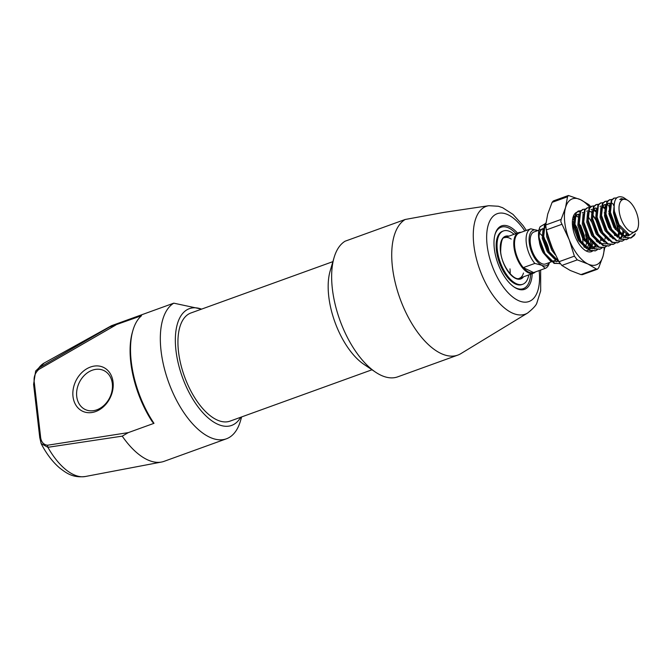 <?xml version="1.0" encoding="UTF-8"?>
<svg xmlns="http://www.w3.org/2000/svg" width="672" height="672" viewBox="0 0 672 672"><rect width="100%" height="100%" fill="white"/><g stroke="black" fill="none" stroke-linecap="round" stroke-linejoin="round"><path stroke-width="1.01" d="M532.182 273.672A33.743 16.254 -109.9 0 1 514.282 287.154A33.743 16.254 -109.9 0 1 494.323 248.598A33.743 16.254 -109.9 0 1 495.104 234.133A33.743 16.254 -109.9 0 1 517.49 233.05M513.82 286.835A32.668 15.733 70.1 0 0 523.312 288.649A32.668 15.733 70.1 0 0 530.645 274.226A32.668 15.733 70.1 0 1 523.312 288.649A32.668 15.733 70.1 0 1 513.82 286.835M375.497 372.128L363.896 364.333A59.388 28.602 -109.9 0 1 328.759 296.47A59.388 28.602 -109.9 0 1 330.145 271.009L334.076 257.594A72.887 35.104 70.1 0 0 332.371 288.851A72.887 35.104 70.1 0 0 375.497 372.128A72.887 35.104 70.1 0 0 397.715 376.849L457.783 355.118A72.887 35.104 -109.9 0 1 392.448 267.12A72.887 35.104 -109.9 0 1 405.174 219.484L444.192 212.344L488.846 205.699L498.389 206.262L502.648 207.724L513.013 214.393L523.144 225.674L526.319 230.429M405.174 219.484L345.097 241.206A72.887 35.104 70.1 0 0 334.076 257.594M488.846 205.699A57.322 27.602 -109.9 0 0 473.844 244.969A57.322 27.602 -109.9 0 0 495.508 298.687A57.322 27.602 -109.9 0 0 527.654 313.009L460.866 353.64A72.887 35.104 -109.9 0 1 457.783 355.118M515.953 233.604A32.668 15.733 70.1 0 0 501.094 227.212A32.668 15.733 70.1 0 0 494.953 234.679A32.668 15.733 70.1 0 1 501.094 227.212A32.668 15.733 70.1 0 1 515.953 233.604M113.056 382.066A24.293 19.118 115.6 0 1 95.6 411.575A24.293 19.118 115.6 0 1 73.004 396.556A24.293 19.118 115.6 0 1 90.451 367.046A24.293 19.118 115.6 0 1 113.056 382.066M76.734 396.472A21.596 16.993 -64.4 0 0 85.184 409.5A21.596 16.993 -64.4 0 0 104.303 405.09A21.596 16.993 -64.4 0 0 112.325 383.594A21.596 16.993 -64.4 0 0 103.874 370.558A21.596 16.993 -64.4 0 0 84.764 374.976A21.596 16.993 -64.4 0 0 76.734 396.472M201.558 309.137A62.093 29.904 70.1 0 0 175.963 350.473A62.093 29.904 70.1 0 0 204.355 414.313A62.093 29.904 70.1 0 0 240.668 417.278M241.634 416.926L240.45 420.974A72.887 35.104 -109.9 0 1 226.397 438.808A72.887 35.104 -109.9 0 1 161.053 350.809A72.887 35.104 -109.9 0 1 173.779 303.164L201.6 309.12M115.853 324.996L38.766 369.466C34.919 372.985 33.44 377.429 34.322 382.796L40.488 436.061C40.874 441.622 43.226 444.679 47.536 445.234L128.302 432.617L122.237 436.145L47.88 447.3L41.143 443.587L39.766 437.59L33.6 384.317L35.666 371.003L44.226 362.998L111.485 325.702A72.887 35.104 70.1 0 0 109.62 326.987L141.532 315.706A72.887 35.104 70.1 0 0 132.938 330.33A72.887 35.104 70.1 0 0 131.242 361.586A72.887 35.104 70.1 0 0 153.989 423.326L152.435 421.949A71.266 34.322 -109.9 0 1 132.468 331.943L132.938 330.33M111.485 325.702L173.779 303.164M128.302 432.617L153.989 423.326M122.237 436.145A72.887 35.104 70.1 0 0 161.473 462.05A72.887 35.104 70.1 0 0 164.094 461.336L226.397 438.808M35.666 371.003L38.716 368.054L109.62 326.987M38.766 369.466L38.716 368.054A60.539 29.148 70.1 0 1 44.226 362.998M34.322 382.796L33.6 384.317M40.488 436.061L39.766 437.59M47.536 445.234L47.88 447.3A60.539 29.148 70.1 0 0 85.285 476.515C72.92 477.952 66.763 473.458 59.497 467.838C52.433 461.714 46.318 453.625 41.143 443.587M537.734 230.605A18.9 9.097 70.1 0 0 529.276 242.911A18.9 9.097 70.1 0 0 541.792 265.272L534.845 263.432A21.059 10.139 -109.9 0 1 526.294 242.978A21.059 10.139 -109.9 0 1 530.838 228.799L537.785 230.63M535.332 271.958A21.596 10.399 -109.9 0 1 533.341 273.252A21.596 10.399 -109.9 0 1 513.979 247.178A21.596 10.399 -109.9 0 1 518.65 232.63A21.596 10.399 -109.9 0 1 521.01 232.352M530.838 228.799L519.271 232.982A21.059 10.139 70.1 0 0 514.727 247.162A21.059 10.139 70.1 0 0 523.278 267.616L533.61 272.58L545.185 268.388L541.792 265.272A18.9 9.097 70.1 0 0 549.31 262.592M549.116 251.479A17.01 8.19 70.1 0 0 543.984 238.148M541.943 235.511A17.01 8.19 70.1 0 0 539.524 233.285M538.936 230.177L534.005 231.958A17.01 8.19 70.1 0 0 530.334 243.415A17.01 8.19 70.1 0 0 545.58 263.945L551.418 261.828M539.12 230.11L542.875 228.749A17.01 8.19 70.1 0 0 539.07 236.779M549.436 262.55L549.234 263.248A21.059 10.139 -109.9 0 1 545.185 268.388M560.146 263.558L554.652 263.197L544.933 253.529L539.238 238.039C538.541 233.293 538.835 229.522 540.128 226.741A21.596 10.399 70.1 0 0 538.734 238.224A21.596 10.399 70.1 0 0 538.944 239.778L543.556 252.311L538.944 239.778M540.128 226.741L544.967 223.852M638.4 220.374A17.279 8.316 70.1 0 0 628.177 200.634A17.279 8.316 70.1 0 0 619.172 211.151A17.279 8.316 70.1 0 0 628.026 229.824A17.279 8.316 70.1 0 0 637.997 227.783A17.279 8.316 70.1 0 0 638.4 220.374M628.177 200.634L626.976 199.828L621.289 198.618L619.786 199.525L625.624 198.92L626.262 199.382M614.611 212.528L619.021 224.624L614.393 211.26C613.334 199.811 616.182 195.14 622.936 197.257A21.596 10.399 -109.9 0 1 624.464 198.139L625.624 198.92M559.146 262.03L548.822 252.118L543.362 238.014L544.471 224.532L545.933 222.944M558.827 261.458L549.377 251.916L543.682 236.435L545.026 224.33L545.899 223.247M553.148 250.303L547.52 234.629M577.366 235.956L578.264 239.719M595.35 250.816L589.697 250.522L579.97 240.853L574.518 226.75L575.618 213.259L578.155 211.109L580.835 210.68M587.815 216.082L591.36 221.55M597.45 249.665L595.627 250.723L590.251 250.32L580.532 240.652L574.837 225.17L576.181 213.058L578.718 210.907M595.165 229.513L595.972 232.831M599.802 249.203L594.149 248.917L584.422 239.24L578.962 225.137L580.07 211.655L582.607 209.496L585.278 209.068M592.267 214.469L595.946 220.206L599.726 230.773M601.902 248.06L600.079 249.11L594.703 248.716L584.976 239.039L579.281 223.558L580.625 211.453L583.162 209.294M596.19 219.4L597.517 222.121M604.246 247.598L598.592 247.304L588.874 237.636L583.414 223.532L584.522 210.042L587.059 207.892L589.73 207.463M595.61 211.579L596.165 212.201M606.346 246.448L604.531 247.506L599.147 247.103L589.428 237.434L583.733 221.945L585.077 209.84L587.614 207.69M608.698 245.986L603.044 245.692L593.326 236.023L587.866 221.92L588.974 208.438L591.511 206.279L594.182 205.85M604.708 216.72L608.63 227.556M610.798 244.835L608.983 245.893L603.599 245.49L593.88 235.822L588.185 220.34L589.529 208.236L592.066 206.077M605.086 216.182L606.421 218.904M608.387 224.246L609.412 228.455M613.15 244.381L607.496 244.087L597.769 234.41L592.318 220.307L593.418 206.825L595.955 204.674L598.634 204.238M604.506 208.362L605.06 208.984M615.25 243.23L613.427 244.28L608.051 243.886L598.324 234.209L592.637 218.728L593.972 206.623L596.518 204.473M604.649 207.732L605.094 208.194M608.891 213.41L610.924 217.283M609.538 214.578L610.873 217.3M612.965 223.079L613.771 226.397M617.602 242.768L611.94 242.474L602.221 232.806L596.761 218.702L597.87 205.212L600.407 203.062L603.078 202.633M608.958 206.749L609.512 207.371M613.612 213.503L618.416 231.126M619.702 241.618L617.879 242.676L612.503 242.273L602.776 232.604L597.08 217.123L598.424 205.019L600.961 202.86M613.763 212.562L615.434 215.939M617.408 221.466L618.223 224.784M622.045 241.156L616.392 240.87L606.673 231.193L601.213 217.09L602.322 203.608L604.859 201.449L607.53 201.02M614.04 205.649L613.41 205.111L614.032 205.842M624.145 240.013L622.331 241.063L616.946 240.668L607.228 230.992L601.532 215.51L602.876 203.406L605.413 201.256M612.259 203.322L614.074 205.061M626.497 239.551L620.844 239.257L611.117 229.589L605.665 215.485L606.774 201.995L609.311 199.844L611.982 199.416M628.597 238.4L626.783 239.459L621.398 239.056L611.68 229.387L605.984 213.906L607.328 201.793L609.865 199.643M634.511 234.377L630.672 238.048L625.296 237.644L614.754 226.565L609.874 212.495L611.218 200.39L613.754 198.232L616.745 197.845M635.3 233.696L634.234 235.528L631.226 237.846L625.85 237.451L616.123 227.774L610.436 212.293L611.772 200.189L614.317 198.03M560.12 263.525L554.098 263.399L543.556 252.311M600.625 239.534L600.558 240.811M605.077 237.93L605.002 239.207M610.084 235.914L610.05 236.796M614.536 234.301L614.502 235.183M618.425 233.1L618.358 234.377M622.885 230.227L622.877 231.487M619.021 224.624L629.58 235.057L637.4 229.816L637.997 227.783M557.197 258.51A17.279 8.316 -109.9 0 1 556.559 259.484M543.052 252.412A17.279 8.316 -109.9 0 1 539.44 242.432M550.67 261.257L543.262 252.798L539.154 240.845M534.845 263.432L523.278 267.616A21.059 10.139 70.1 0 0 533.61 272.58M551.191 260.61A17.01 8.19 70.1 0 0 554.476 260.728A17.01 8.19 70.1 0 0 555.652 260.064M629.639 235.074L628.286 235.805L623.591 235.477L620.55 233.579M614.754 226.565L610.201 214.334M627.295 234.032L625.876 236.082M624.355 237.191L623.834 237.409M610.084 227.766L605.758 215.939M605.665 207.749L606.749 204.943L608.908 203.095M613.67 204.086L614.132 204.406M624.07 231.487L623.045 235.217M622.616 236.082L621.424 237.695M619.912 238.804L619.391 239.022M605.85 229.782L601.213 217.09M601.213 209.353L602.297 206.556L604.464 204.708L605.682 204.481M606.95 204.641L609.588 205.951M619.508 225.481L619.676 232.646M619.576 233.352L618.593 236.83M601.18 230.983L596.761 218.702M600.012 206.312L601.23 206.094M602.507 206.254L605.136 207.556M608.681 211.168L609.958 213.024M610.84 214.511L614.762 225.33M615.065 227.119L615.325 229.538M615.132 234.956L615.014 235.612M596.736 232.596L592.318 220.307M592.318 212.57L593.401 209.773L595.56 207.925M604.237 212.772L605.514 214.628M606.035 243.852L601.348 243.516L598.298 241.626M592.502 234.612L587.866 221.92M591.108 209.53L592.334 209.311M593.603 209.471L596.24 210.773M588.05 236.216L583.414 223.532M586.664 211.142L587.882 210.924M589.151 211.084L591.419 212.134M601.776 239.786L601.658 240.442M597.139 247.069L592.444 246.742L589.394 244.843M583.607 237.829L578.962 225.137M582.212 212.747L583.43 212.528M593.04 220.945L596.963 231.773M597.332 241.399L597.215 242.054M595.913 245.734L594.72 247.346M593.208 248.455L587.992 248.346L584.951 246.456M579.155 239.442L574.518 226.75M574.518 219.013L575.602 216.208L577.76 214.36L578.987 214.141M588.588 222.558L592.511 233.377M592.763 243.659L591.898 246.481M591.461 247.346L590.276 248.959M588.756 250.068L588.244 250.286M575.803 215.905L578.071 216.964M588.63 239.19L588.529 243.911M588.311 245.272L587.446 248.094M579.692 225.775L583.607 236.603M583.918 238.384L584.178 240.803M583.976 246.229L583.859 246.876M552.46 249.094L547.814 236.401M558.012 260.022L553.804 257.72M547.781 250.295L543.455 238.476M543.371 230.278L545.698 226.111M557.609 261.332L552.392 261.223L549.352 259.333M619.786 199.525L621.214 198.643M628.958 234.847L626.934 234.268L618.45 225.926L613.452 212.57L614.494 202.188M629.16 234.923L627.724 235.973M622.138 235.721L613.998 227.539L609 214.183L609.823 204.196M626.564 233.57L625.204 235.981M624.112 237.056L623.272 237.577M617.694 237.334L609.546 229.152L604.548 215.788L605.371 205.8M608.37 203.339L610 203.372M623.112 230.479L622.255 234.788M621.953 235.57L620.76 237.594M619.668 238.669L618.82 239.19M613.242 238.938L605.102 230.756L600.096 217.4L600.919 207.413M603.918 204.952L605.548 204.977M608.966 206.724L609.521 207.194M614.191 213.335L615.325 215.561M617.56 221.785L618.702 231.487M618.542 233.209L617.812 236.393M608.79 240.551L600.65 232.369L595.652 219.005L596.476 209.026M602.104 206.884L605.069 208.799M608.899 213.511L609.748 214.939M613.108 223.398L613.939 227.447M604.338 242.164L596.198 233.974L591.2 220.618L592.024 210.63M595.022 208.169L596.652 208.194M604.447 215.116L606.48 218.887M608.572 224.666L609.244 227.581M599.894 243.768L591.746 235.586L586.748 222.222L587.572 212.243M593.2 210.109L595.61 211.546M595.442 245.381L587.303 237.199L582.296 223.835L583.12 213.847M592.267 214.141L597.433 221.802M600.34 230.807L600.592 232.277M600.844 238.736L600.743 239.652M590.99 246.985L582.851 238.804L577.853 225.448L578.676 215.46M596.4 240.341L596.299 241.256M595.249 245.23L594.056 247.246M592.964 248.321L592.124 248.85M586.547 248.598L578.399 240.416L573.401 227.052L574.224 217.073M577.223 214.603L578.852 214.637M587.244 237.107L587.555 242.752M572.645 219.064L573.367 219.593M582.548 237.241L583.103 244.356M573.3 226.38L574.148 227.816M577.508 236.275L578.096 238.846M555.257 254.764L551.704 250.068L546.697 236.712L546.462 230.622M555.391 259.862L547.252 251.681L542.254 238.316L543.077 228.337M557.365 261.198L556.525 261.719M332.892 261.635L190.949 312.967A57.498 27.686 70.1 0 0 180.718 363.997A57.498 27.686 70.1 0 0 216.602 419.74A57.498 27.686 70.1 0 0 230.059 421.117L372.002 369.776M514.063 234.293A28.342 13.65 70.1 0 0 503.454 230.95L502.564 231.269A28.342 13.65 70.1 0 0 496.432 250.362A28.342 13.65 70.1 0 0 521.842 284.584L522.732 284.264A28.342 13.65 70.1 0 0 528.755 274.907M503.454 230.95A28.342 13.65 70.1 0 0 497.322 250.043A28.342 13.65 70.1 0 0 522.732 284.264M519.439 278.275A21.596 10.399 70.1 0 0 523.488 273.034M510.149 273.815A21.596 10.399 70.1 0 0 509.964 268.85M511.216 239.098A21.596 10.399 70.1 0 0 504.748 237.661M589.789 207.396A35.095 16.901 70.1 0 0 580.566 199.693A35.095 16.901 70.1 0 0 565.522 207.665L561.137 219.416L560.834 221.76L569.243 239.828A35.095 16.901 70.1 0 0 588.008 264.02A35.095 16.901 70.1 0 0 603.061 256.049A35.095 16.901 70.1 0 0 604.162 247.632M597.442 269.22L582.389 274.663L580.936 274.604L570.209 270.455L561.859 265.448L558.978 261.727L551.443 246.263L546.286 229.942L545.714 224.994L547.722 214.099L552.107 202.348L553.342 200.928L568.394 195.485L567.529 196.778L565.522 207.665A35.095 16.901 70.1 0 0 564.766 222.491A35.095 16.901 70.1 0 0 569.243 239.828L574.4 256.15L577.282 259.871L588.008 264.02L596.358 269.027L597.442 269.22L598.676 267.8L603.061 256.049L604.825 247.388M586.404 243.499L585.749 247.061M584.564 246.826L584.43 247.321M591.923 241.928L590.99 245.986M590.671 246.733L589.336 248.8M588.235 249.766L587.042 250.379M590.663 240.316L589.991 245.305M589.789 245.969L588.529 248.556M572.41 221.206L573.997 222.97M574.661 223.835L577.206 228.102L580.835 241.147M572.368 223.171L574.384 226.01M573.745 216.728L574.266 216.846M585.606 234.1L586.438 239.677M573.233 217.468L574.098 217.854M580.6 225.12L584.531 236.141M592.326 251.244A21.059 10.139 -109.9 0 1 585.035 250.295A21.059 10.139 -109.9 0 1 573.065 217.207A21.059 10.139 -109.9 0 1 576.164 212.528M576.87 212.159A21.059 10.139 -109.9 0 1 579.944 211.856M590.915 229.95L589.814 224.986M572.771 218.417L574.468 215.998M576.45 215.166L577.038 215.149M590.696 206.674L588.916 204.7L580.566 199.693L568.394 195.485M524.807 230.983A46.696 22.487 70.1 0 0 497.087 213.746A46.696 22.487 70.1 0 0 487.116 245.146A46.696 22.487 70.1 0 0 517.885 300.325A46.696 22.487 70.1 0 0 539.129 270.581M508.88 236.166A22.68 10.92 70.1 0 0 500.48 251.555A22.68 10.92 70.1 0 0 510.359 274.352A22.68 10.92 70.1 0 0 523.572 276.78M561.708 224.364L546.286 229.942M545.714 224.994L561.137 219.416M567.529 196.778L552.107 202.348M558.978 261.727L574.4 256.15M577.282 259.871L561.859 265.448M580.936 274.604L596.358 269.027M540.641 270.035L540.674 290.875L536.97 302.635C536.508 304.928 533.4 308.389 527.654 313.009M85.285 476.515L161.473 462.05M504.638 237.703L518.65 232.63M559.474 263.794L560.028 263.6M595.073 250.925L595.627 250.723M599.525 249.312L600.079 249.11M603.977 247.708L604.531 247.506M608.42 246.095L608.983 245.893M612.872 244.482L613.427 244.28M617.324 242.878L617.879 242.676M621.776 241.265L622.331 241.063M626.22 239.66L626.783 239.459M630.672 238.048L631.226 237.846M519.322 278.317L533.341 273.252M553.098 261.223L554.476 260.728M610.109 213.872L610.285 214.754M610.302 228.169L609.874 227.396M605.665 215.485L605.833 216.367M601.406 231.395L600.97 230.614M596.954 232.999L596.526 232.218M548.008 250.706L547.571 249.925M543.362 238.014L543.53 238.896M618.139 224.364L618.307 225.238M596.392 219.769L595.963 218.996M519.548 278.242C514.5 281.644 501.757 266.372 500.657 251.756C500.858 241.76 502.261 237.048 504.857 237.619"/></g></svg>
